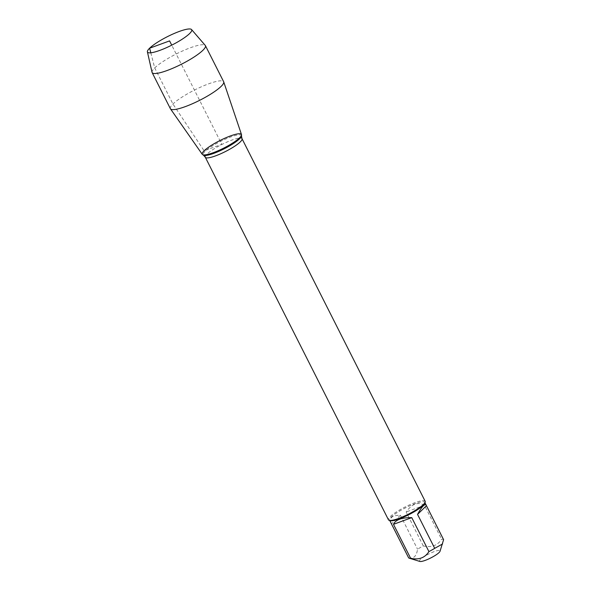 <?xml version="1.0" encoding="UTF-8"?>
<svg xmlns="http://www.w3.org/2000/svg" width="591" height="591" viewBox="0 0 591 591"><rect width="100%" height="100%" fill="white"/><g stroke="black" fill="none" stroke-linecap="round" stroke-linejoin="round"><path stroke-width="0.44" stroke-dasharray="2.96 2.22" d="M419.876 561.45A11.517 2.216 153.2 0 1 419.566 561.273A11.517 2.216 153.2 0 1 429.458 553.649A11.517 2.216 153.2 0 1 440.036 551.27M408.647 557.86C413.663 559.027 416.625 556.138 417.542 549.194A19.739 3.797 153.2 0 1 423.311 545.936C431.46 547.761 437.562 545.537 441.603 539.251A19.739 3.797 153.2 0 1 443.597 539.672M424.789 503.207A19.739 3.797 -26.8 0 0 424.796 502.365A19.739 3.797 -26.8 0 0 410.309 505.586A19.739 3.797 -26.8 0 0 391.264 517.081A19.739 3.797 -26.8 0 0 389.558 520.169A19.739 3.797 -26.8 0 0 390.237 520.656M423.311 545.936L406.157 511.976C412.023 503.791 418.118 501.56 424.449 505.29L441.603 539.251M391.05 523.116C388.871 517.952 391.988 515.322 400.388 515.234L417.542 549.194M425.165 501.279A20.559 3.96 -26.8 0 0 410.08 504.633A20.559 3.96 -26.8 0 0 390.237 516.608A20.559 3.96 -26.8 0 0 388.464 519.814M424.449 505.29L406.157 511.976M400.388 515.234L391.493 523.899M202.27 154.34A21.97 4.233 153.2 0 1 204.109 150.808A21.97 4.233 153.2 0 1 225.585 137.895A21.97 4.233 153.2 0 1 241.483 134.534M170.363 108.67A29.853 5.747 153.2 0 1 172.941 104.009A29.853 5.747 153.2 0 1 201.753 86.618A29.853 5.747 153.2 0 1 223.664 81.75M152.042 72.324A29.853 5.747 153.2 0 1 176.192 53.995A29.853 5.747 153.2 0 1 205.276 45.433M150.801 52.791L154.709 67.921L172.941 104.009L204.109 150.808L221.824 144.33L171.73 45.16M205.321 157.265A20.559 3.96 153.2 0 1 207.094 154.052A20.559 3.96 153.2 0 1 226.937 142.076A20.559 3.96 153.2 0 1 242.029 138.722M241.46 135.982A21.424 4.122 -26.8 0 0 226.715 138.538A21.424 4.122 -26.8 0 0 204.966 151.473A21.424 4.122 -26.8 0 0 203.452 155.174"/><path stroke-width="0.89" d="M426.443 505.711L426.288 505.32C425.742 504.286 424.744 504.463 423.296 505.852C421.656 507.477 419.743 510.321 417.542 514.384L426.443 505.711L443.597 539.672L440.036 551.27A11.517 2.216 153.2 0 1 439.047 552.578A11.517 2.216 153.2 0 1 428.94 558.827A11.517 2.216 153.2 0 1 419.876 561.45L409.179 558.163A19.739 3.797 153.2 0 1 408.647 557.86L389.728 520.501M442.593 543.942L434.703 548.345A19.739 3.797 153.2 0 1 428.926 551.595C424.885 557.882 418.783 560.113 410.634 558.281A19.739 3.797 153.2 0 1 409.179 558.163M205.321 157.265L388.464 519.814A20.559 3.96 -26.8 0 0 389.166 520.331L390.237 520.656A19.739 3.797 -26.8 0 0 405.781 516.165A19.739 3.797 -26.8 0 0 423.097 505.453A19.739 3.797 -26.8 0 0 424.789 503.207L425.158 502.151A20.559 3.96 -26.8 0 0 425.165 501.279L242.029 138.722A20.559 3.96 153.2 0 1 225.459 151.525A20.559 3.96 153.2 0 1 205.321 157.265L203.452 155.174A21.424 4.122 -26.8 0 0 224.107 148.843A21.424 4.122 -26.8 0 0 241.46 135.982L241.527 134.918A21.97 4.233 -26.8 0 0 226.412 137.533A21.97 4.233 -26.8 0 0 204.109 150.808A21.97 4.233 -26.8 0 0 202.558 154.606A21.97 4.233 -26.8 0 0 223.73 148.105A21.97 4.233 -26.8 0 0 241.527 134.918M428.926 551.595L411.772 517.642C401.725 517.531 395.63 519.755 393.48 524.32L410.634 558.281M417.542 514.384L434.703 548.345M389.166 520.331A20.559 3.96 -26.8 0 0 408.603 514.081A20.559 3.96 -26.8 0 0 425.158 502.151M393.48 524.32L411.772 517.642M191.558 29.55L205.276 45.433A29.853 5.747 153.2 0 1 205.432 45.662L223.664 81.75A29.853 5.747 153.2 0 1 223.723 81.898L241.483 134.534A21.97 4.233 153.2 0 1 239.547 137.858A21.97 4.233 153.2 0 1 218.604 150.535A21.97 4.233 153.2 0 1 202.27 154.34L170.444 108.81A29.853 5.747 153.2 0 1 170.363 108.67L152.138 72.582A29.853 5.747 153.2 0 1 152.042 72.324L147.403 51.853A24.763 4.765 153.2 0 1 167.43 36.649A24.763 4.765 153.2 0 1 191.558 29.55A24.763 4.765 153.2 0 1 189.556 33.613A24.763 4.765 153.2 0 1 165.125 48.263A24.763 4.765 153.2 0 1 147.403 51.853M223.723 81.898A29.853 5.747 153.2 0 1 221.093 86.419A29.853 5.747 153.2 0 1 192.636 103.647A29.853 5.747 153.2 0 1 170.444 108.81M205.432 45.662A29.853 5.747 153.2 0 1 202.861 50.324A29.853 5.747 153.2 0 1 174.042 67.714A29.853 5.747 153.2 0 1 152.138 72.582M171.73 45.16L169.58 40.905L149.612 48.203L150.801 52.791M424.966 502.705L426.288 505.32M203.452 155.174L202.558 154.606M242.029 138.722L241.46 135.982"/></g></svg>
